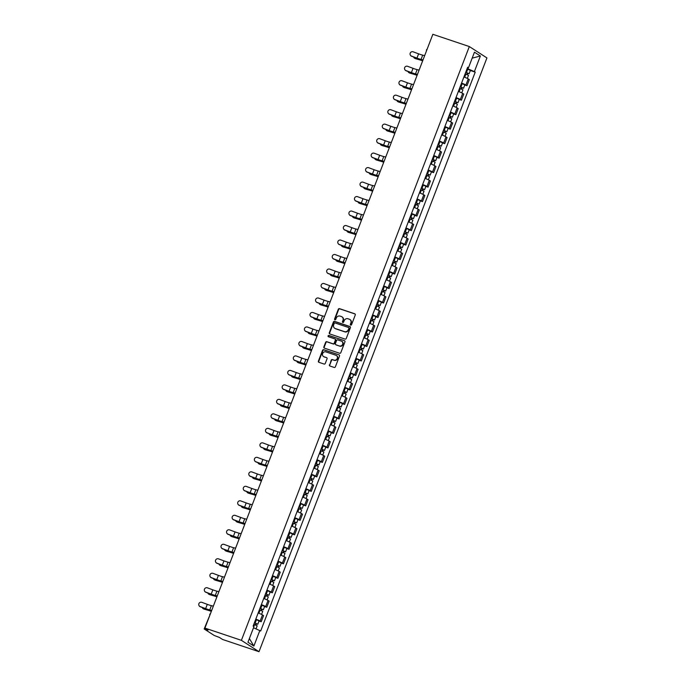 <?xml version="1.0" encoding="UTF-8"?>
<svg xmlns="http://www.w3.org/2000/svg" width="686" height="686" viewBox="0 0 686 686"><rect width="100%" height="100%" fill="white"/><g stroke="black" fill="none" stroke-linecap="round" stroke-linejoin="round"><path stroke-width="1.03" d="M350.718 325.113A0.686 0.626 -57.2 0 0 351.558 324.675L355.271 314.985A0.978 0.892 -57.2 0 0 354.773 313.794L339.501 308.657A0.978 0.892 -57.2 0 0 338.301 309.283L334.588 318.973A0.686 0.626 -57.2 0 0 334.931 319.813A0.686 0.626 -57.2 0 0 335.771 319.367L336.251 318.115A3.138 2.847 -57.2 0 1 340.085 316.109L341.362 316.538A3.138 2.847 -57.2 0 1 342.957 320.371L342.477 321.623A0.686 0.626 -57.2 0 0 342.829 322.463A0.686 0.626 -57.2 0 0 343.66 322.026L344.14 320.765A3.138 2.847 -57.2 0 1 347.982 318.767L349.251 319.187A3.138 2.847 -57.2 0 1 350.846 323.02L350.366 324.272A0.686 0.626 -57.2 0 0 350.718 325.113M329.4 364.798A0.978 0.892 -57.2 0 0 329.897 365.998L334.185 367.439A0.978 0.892 -57.2 0 0 335.377 366.804L339.51 356.051A0.978 0.892 -57.2 0 0 339.013 354.859L323.741 349.723A0.978 0.892 -57.2 0 0 322.54 350.349L318.407 361.11A0.978 0.892 -57.2 0 0 318.904 362.302L324.084 364.043A0.978 0.892 -57.2 0 0 325.284 363.417L327.05 358.812A0.978 0.892 -57.2 0 0 326.553 357.62L323.981 356.754A2.624 2.384 -57.2 0 1 322.772 353.281A2.624 2.384 -57.2 0 1 325.859 351.875L335.908 355.254A2.624 2.384 -57.2 0 1 337.126 358.727A2.624 2.384 -57.2 0 1 334.039 360.133L332.367 359.567A0.978 0.892 -57.2 0 0 331.166 360.193L329.752 365.029A0.978 0.892 -57.2 0 0 329.906 365.998M241.395 640.338L204.917 628.084L432.849 34.3L469.327 46.554L241.395 640.338L258.999 651.7L486.931 57.916L469.327 46.554M345.067 339.09A0.978 0.892 -57.2 0 0 346.259 338.464L350.392 327.702A0.978 0.892 -57.2 0 0 349.894 326.51L334.622 321.374A0.978 0.892 -57.2 0 0 333.422 322L329.289 332.761A0.978 0.892 -57.2 0 0 329.795 333.953L345.067 339.09M344.947 341.877L340.822 352.638A0.978 0.892 -57.2 0 1 339.621 353.264L324.349 348.128A0.978 0.892 -57.2 0 1 323.852 346.936L325.618 342.331A0.978 0.892 -57.2 0 1 326.819 341.705L333.01 343.78A0.978 0.892 -57.2 0 0 334.211 343.154L335.377 340.102A0.978 0.892 -57.2 0 0 334.879 338.91L328.431 336.74A0.686 0.626 -57.2 0 1 328.114 335.831A0.686 0.626 -57.2 0 1 328.92 335.463L344.449 340.685A0.978 0.892 -57.2 0 1 344.947 341.877M204.917 628.084L208.03 630.091L204.325 629.071L214.289 635.502L219.409 637.431L222.521 639.446L258.999 651.7M426.984 49.572L432.506 35.183M461.558 83.092A4.596 0.437 21 0 1 465.897 85.03L468.255 78.899A4.596 0.437 -159 0 0 463.916 76.969M468.255 78.899L469.327 79.593L466.977 85.724L464.791 84.987M465.897 85.03L466.977 85.724M459.226 99.479L461.412 100.207L463.762 94.085L462.69 93.39A4.596 0.437 -159 0 0 458.351 91.452M456.001 97.584A4.596 0.437 21 0 1 460.34 99.521L461.412 100.207M453.669 113.962L455.856 114.699L458.205 108.568L457.133 107.874A4.596 0.437 -159 0 0 452.794 105.944M450.436 112.067A4.596 0.437 21 0 1 454.775 114.005L455.856 114.699M448.104 128.454L450.29 129.182L452.64 123.06L451.568 122.365A4.596 0.437 -159 0 0 447.229 120.427M444.88 126.558A4.596 0.437 21 0 1 449.219 128.488L450.29 129.182M442.547 142.937L444.725 143.674L447.083 137.543L446.011 136.848A4.596 0.437 -159 0 0 441.673 134.91M439.314 141.042A4.596 0.437 21 0 1 443.653 142.98L444.725 143.674M436.982 157.428L439.169 158.157L441.518 152.026L440.446 151.34A4.596 0.437 -159 0 0 436.107 149.402M433.758 155.533A4.596 0.437 21 0 1 438.097 157.463L439.169 158.157M431.417 171.912L433.603 172.649L435.962 166.518L434.89 165.823A4.596 0.437 -159 0 0 430.551 163.885M428.193 170.017A4.596 0.437 21 0 1 432.532 171.954L433.603 172.649M425.86 186.395L428.047 187.132L430.396 181.001L429.325 180.315A4.596 0.437 -159 0 0 424.986 178.377M422.636 184.508A4.596 0.437 21 0 1 426.975 186.438L428.047 187.132M420.295 200.887L422.482 201.624L424.84 195.493L423.768 194.798A4.596 0.437 -159 0 0 419.429 192.86M417.071 198.991A4.596 0.437 21 0 1 421.41 200.929L422.482 201.624M414.738 215.37L416.925 216.107L419.275 209.976L418.203 209.281A4.596 0.437 -159 0 0 413.864 207.352M411.514 213.475A4.596 0.437 21 0 1 415.853 215.413L416.925 216.107M409.173 229.861L411.36 230.59L413.718 224.468L412.638 223.773A4.596 0.437 -159 0 0 408.307 221.835M405.949 227.966A4.596 0.437 21 0 1 410.288 229.904L411.36 230.59M403.617 244.345L405.803 245.082L408.153 238.951L407.081 238.256A4.596 0.437 -159 0 0 402.742 236.327M400.392 242.45A4.596 0.437 21 0 1 404.731 244.388L405.803 245.082M398.052 258.836L400.238 259.565L402.596 253.443L401.516 252.748A4.596 0.437 -159 0 0 397.185 250.81M394.827 256.941A4.596 0.437 21 0 1 399.166 258.879L400.238 259.565M392.495 273.32L394.682 274.057L397.031 267.926L395.959 267.231A4.596 0.437 -159 0 0 391.62 265.293M389.271 271.424A4.596 0.437 21 0 1 393.61 273.362L394.682 274.057M386.93 287.811L389.116 288.54L391.474 282.418L390.394 281.723A4.596 0.437 -159 0 0 386.055 279.785M383.706 285.916A4.596 0.437 21 0 1 388.044 287.846L389.116 288.54M381.373 302.294L383.56 303.032L385.909 296.901L384.837 296.206A4.596 0.437 -159 0 0 380.498 294.268M378.149 300.399A4.596 0.437 21 0 1 382.479 302.337L383.56 303.032M375.808 316.786L377.995 317.515L380.353 311.384L379.272 310.698A4.596 0.437 -159 0 0 374.933 308.76M372.584 314.891A4.596 0.437 21 0 1 376.923 316.821L377.995 317.515M370.251 331.269L372.438 332.007L374.788 325.876L373.716 325.181A4.596 0.437 -159 0 0 369.377 323.243M367.027 329.374A4.596 0.437 21 0 1 371.358 331.312L372.438 332.007M364.686 345.753L366.873 346.49L369.231 340.359L368.15 339.664A4.596 0.437 -159 0 0 363.812 337.735M361.462 343.866A4.596 0.437 21 0 1 365.801 345.795L366.873 346.49M359.13 360.244L361.316 360.982L363.666 354.851L362.594 354.156A4.596 0.437 -159 0 0 358.255 352.218M355.905 358.349A4.596 0.437 21 0 1 360.236 360.287L361.316 360.982M353.564 374.728L355.751 375.465L358.109 369.334L357.029 368.639A4.596 0.437 -159 0 0 352.69 366.71M350.34 372.832A4.596 0.437 21 0 1 354.679 374.77L355.751 375.465M348.008 389.219L350.194 389.948L352.544 383.826L351.472 383.131A4.596 0.437 -159 0 0 347.133 381.193M344.775 387.324A4.596 0.437 21 0 1 349.114 389.262L350.194 389.948M342.443 403.702L344.629 404.44L346.979 398.309L345.907 397.614A4.596 0.437 -159 0 0 341.568 395.685M339.218 401.807A4.596 0.437 21 0 1 343.557 403.745L344.629 404.44M336.886 418.194L339.073 418.923L341.422 412.8L340.35 412.106A4.596 0.437 -159 0 0 336.011 410.168M333.653 416.299A4.596 0.437 21 0 1 337.992 418.237L339.073 418.923M331.321 432.677L333.507 433.415L335.857 427.284L334.785 426.589A4.596 0.437 -159 0 0 330.446 424.651M328.097 430.782A4.596 0.437 21 0 1 332.436 432.72L333.507 433.415M325.764 447.169L327.951 447.898L330.3 441.767L329.229 441.081A4.596 0.437 -159 0 0 324.89 439.143M322.531 445.274A4.596 0.437 21 0 1 326.87 447.203L327.951 447.898M320.199 461.652L322.386 462.39L324.735 456.259L323.663 455.564A4.596 0.437 -159 0 0 319.324 453.626M316.975 459.757A4.596 0.437 21 0 1 321.314 461.695L322.386 462.39M314.642 476.144L316.829 476.873L319.179 470.742L318.107 470.056A4.596 0.437 -159 0 0 313.768 468.118M311.41 474.249A4.596 0.437 21 0 1 315.749 476.178L316.829 476.873M309.077 490.627L311.264 491.365L313.613 485.234L312.542 484.539A4.596 0.437 -159 0 0 308.203 482.601M305.853 488.732A4.596 0.437 21 0 1 310.192 490.67L311.264 491.365M303.521 505.11L305.699 505.848L308.057 499.717L306.985 499.022A4.596 0.437 -159 0 0 302.646 497.093M300.288 503.215A4.596 0.437 21 0 1 304.627 505.153L305.699 505.848M297.956 519.602L300.142 520.34L302.492 514.208L301.42 513.514A4.596 0.437 -159 0 0 297.081 511.576M294.731 517.707A4.596 0.437 21 0 1 299.07 519.645L300.142 520.34M292.39 534.085L294.577 534.823L296.935 528.692L295.863 527.997A4.596 0.437 -159 0 0 291.524 526.068M289.166 532.19A4.596 0.437 21 0 1 293.505 534.128L294.577 534.823M286.834 548.577L289.02 549.306L291.37 543.183L290.298 542.489A4.596 0.437 -159 0 0 285.959 540.551M283.61 546.682A4.596 0.437 21 0 1 287.949 548.62L289.02 549.306M281.269 563.06L283.455 563.798L285.813 557.667L284.741 556.972A4.596 0.437 -159 0 0 280.403 555.043M278.044 561.165A4.596 0.437 21 0 1 282.383 563.103L283.455 563.798M275.712 577.552L277.899 578.281L280.248 572.158L279.176 571.464A4.596 0.437 -159 0 0 274.837 569.526M272.488 575.657A4.596 0.437 21 0 1 276.827 577.586L277.899 578.281M270.147 592.035L272.333 592.773L274.692 586.641L273.611 585.947A4.596 0.437 -159 0 0 269.281 584.009M266.923 590.14A4.596 0.437 21 0 1 271.262 592.078L272.333 592.773M264.59 606.527L266.777 607.256L269.126 601.125L268.055 600.439A4.596 0.437 -159 0 0 263.716 598.501M261.366 604.632A4.596 0.437 21 0 1 265.705 606.561L266.777 607.256M259.025 621.01L261.212 621.748L263.57 615.616L262.489 614.922A4.596 0.437 -159 0 0 258.159 612.984M255.801 619.115A4.596 0.437 21 0 1 260.14 621.053L261.212 621.748M467.132 68.591L467.938 68.857L468.358 67.768M467.483 67.665L468.469 67.785L474.463 52.187L480.372 56.003L474.386 71.601L467.938 68.857M253.511 627.767L260.689 631L475.218 72.133L474.386 71.601M259.857 630.468L253.871 646.066L247.955 642.25L253.94 626.652L253.117 626.121L467.646 67.254L468.469 67.785M470.347 70.504L475.218 72.133M480.372 56.003L472.174 58.147M249.387 638.529L253.871 646.066M350.786 325.13A0.686 0.626 -57.2 0 1 350.718 324.504L351.198 323.243A3.138 2.847 -57.2 0 0 350.006 319.59M342.117 316.941A3.138 2.847 -57.2 0 1 343.309 320.594L342.829 321.854A0.686 0.626 -57.2 0 0 342.897 322.48M355.116 314.017L339.853 308.889A0.978 0.892 -57.2 0 0 338.652 309.515L334.94 319.196A0.686 0.626 -57.2 0 0 335 319.83M350.237 326.733L334.974 321.605A0.978 0.892 -57.2 0 0 333.773 322.231L329.64 332.984A0.978 0.892 -57.2 0 0 329.803 333.962M348.822 328.311A0.686 0.626 -57.2 0 0 348.471 327.471L335.06 322.969A0.686 0.626 -57.2 0 0 334.228 323.406L333.713 324.727A3.138 2.847 -57.2 0 0 335.308 328.56L344.475 331.63A3.138 2.847 -57.2 0 0 348.308 329.632L349.174 328.534A0.686 0.626 -57.2 0 0 348.822 327.694M334.914 328.38A3.138 2.847 -57.2 0 0 335.66 328.783L335.308 328.56M349.174 328.534L348.66 329.855A3.138 2.847 -57.2 0 1 344.826 331.861L335.66 328.783M335.231 339.133A0.978 0.892 -57.2 0 1 335.737 340.333L334.562 343.386A0.978 0.892 -57.2 0 1 333.362 344.012L327.171 341.928A0.978 0.892 -57.2 0 0 325.97 342.554L324.204 347.159A0.978 0.892 -57.2 0 0 324.358 348.136M344.449 340.685L329.271 335.694A0.686 0.626 -57.2 0 0 328.508 336.766M339.441 345.941A2.624 2.384 -57.2 0 0 341.8 341.302A2.624 2.384 -57.2 0 0 341.311 341.071L337.769 339.879A0.978 0.892 -57.2 0 0 336.569 340.505L335.394 343.557A0.978 0.892 -57.2 0 0 335.891 344.749L339.793 346.173A2.624 2.384 -57.2 0 0 341.971 341.422M339.793 346.173L336.251 344.981M336.569 355.614A2.624 2.384 -57.2 0 1 334.391 360.356L332.719 359.798A0.978 0.892 -57.2 0 0 331.518 360.424L329.752 365.029M323.681 356.626A2.624 2.384 -57.2 0 0 324.332 356.986L323.981 356.754M326.553 357.62L324.332 356.986M339.013 354.859L324.092 349.954A0.978 0.892 -57.2 0 0 322.892 350.58L318.758 361.333A0.978 0.892 -57.2 0 0 318.921 362.311M422.653 60.848A6.191 0.583 -159 0 0 419.661 59.853L415.45 58.627A2.298 1.715 117.1 0 1 415.227 58.533A2.298 1.715 117.1 0 1 415.021 58.404M413.692 57.032A2.298 1.715 -62.9 0 0 414.455 58.139A2.298 1.715 -62.9 0 0 414.678 58.233L418.889 59.459A7.495 0.703 21 0 1 422.696 60.737M465.134 73.788L468.504 75.323L467.32 78.393M465.691 72.33L467.895 73.273L467.2 73.119L466.712 74.388M465.743 72.21L469.104 73.736L467.655 73.411L467.2 74.594M467.02 68.866L470.39 70.401L469.104 73.736M467.269 72.922L467.655 73.411M424.66 55.626L422.687 55.146A6.191 0.583 21 0 1 418.597 53.834L413.169 51.827A2.298 2.272 -31.2 0 0 410.382 55.154A2.298 2.272 -31.2 0 0 411.531 56.098L411.634 56.269A2.298 2.272 148.8 0 1 410.485 55.326L410.382 55.154M423.022 59.896L421.041 59.425A6.191 0.583 21 0 1 416.959 58.113L411.531 56.098M411.634 56.269L417.062 58.276A7.495 0.703 -159 0 0 422.001 59.862L422.945 60.094M417.097 75.34A6.191 0.583 -159 0 0 414.095 74.337L409.894 73.11A2.298 1.715 117.1 0 1 409.662 73.025A2.298 1.715 117.1 0 1 409.456 72.896M408.127 71.516A2.298 1.715 -62.9 0 0 408.89 72.63A2.298 1.715 -62.9 0 0 409.122 72.716L413.324 73.942A7.495 0.703 21 0 1 417.139 75.22M459.569 88.28L462.939 89.806L461.755 92.884M460.135 86.813L462.33 87.765L461.635 87.602L461.146 88.871M460.177 86.702L463.547 88.228L462.09 87.902L461.644 89.077M461.464 83.358L464.825 84.884L463.547 88.228M461.712 87.414L462.09 87.902M411.531 89.823A6.191 0.583 -159 0 0 408.539 88.828L404.328 87.602A2.298 1.715 117.1 0 1 404.105 87.508A2.298 1.715 117.1 0 1 403.9 87.379M402.571 85.999A2.298 1.715 -62.9 0 0 403.334 87.113A2.298 1.715 -62.9 0 0 403.557 87.208L407.767 88.434A7.495 0.703 21 0 1 411.574 89.712M454.012 102.763L457.373 104.289L456.199 107.368M454.569 101.305L456.773 102.248L456.07 102.094L455.59 103.354M454.621 101.185L457.982 102.711L456.533 102.386L456.079 103.569M455.898 97.841L459.268 99.367L457.982 102.711M456.147 101.897L456.533 102.386M405.975 104.315A6.191 0.583 -159 0 0 402.974 103.312L398.772 102.085A2.298 1.715 117.1 0 1 398.54 102A2.298 1.715 117.1 0 1 398.334 101.871M397.005 100.49A2.298 1.715 -62.9 0 0 397.769 101.605A2.298 1.715 -62.9 0 0 398 101.691L402.202 102.917A7.495 0.703 21 0 1 406.018 104.195M448.447 117.255L451.817 118.781L450.633 121.859M449.013 115.788L451.208 116.74L450.513 116.577L450.025 117.846M449.056 115.677L452.426 117.203L450.968 116.877L450.522 118.052M450.342 112.333L453.703 113.859L452.426 117.203M450.591 116.388L450.968 116.877M419.103 70.109L417.122 69.638A6.191 0.583 21 0 1 413.041 68.326L407.613 66.31A2.298 2.272 -31.2 0 0 404.826 69.638A2.298 2.272 -31.2 0 0 405.966 70.581L406.069 70.752A2.298 2.272 148.8 0 1 404.929 69.809L404.826 69.638M417.457 74.38L415.484 73.908A6.191 0.583 21 0 1 411.403 72.596L405.966 70.581M406.069 70.752L411.506 72.767A7.495 0.703 -159 0 0 416.445 74.354L417.388 74.577M413.538 84.601L411.566 84.121A6.191 0.583 21 0 1 407.475 82.809L402.047 80.802A2.298 2.272 -31.2 0 0 399.261 84.129A2.298 2.272 -31.2 0 0 400.41 85.073L400.513 85.244A2.298 2.272 148.8 0 1 399.363 84.292L399.261 84.129M411.9 88.871L409.919 88.391A6.191 0.583 21 0 1 405.838 87.088L400.41 85.073M400.513 85.244L405.94 87.251A7.495 0.703 -159 0 0 410.88 88.837L411.823 89.069M407.981 99.084L406.001 98.613A6.191 0.583 21 0 1 401.919 97.301L396.491 95.285A2.298 2.272 -31.2 0 0 393.704 98.613A2.298 2.272 -31.2 0 0 394.844 99.556L394.947 99.727A2.298 2.272 148.8 0 1 393.807 98.784L393.704 98.613M406.335 103.354L404.363 102.883A6.191 0.583 21 0 1 400.281 101.571L394.844 99.556M394.947 99.727L400.384 101.742A7.495 0.703 -159 0 0 405.323 103.329L406.266 103.552M400.41 118.798A6.191 0.583 -159 0 0 397.417 117.795L393.207 116.577A2.298 1.715 117.1 0 1 392.984 116.483A2.298 1.715 117.1 0 1 392.778 116.354M391.44 114.974A2.298 1.715 -62.9 0 0 392.212 116.088A2.298 1.715 -62.9 0 0 392.435 116.183L396.645 117.409A7.495 0.703 21 0 1 400.453 118.687M442.89 131.738L446.252 133.264L445.077 136.343M443.448 130.271L445.651 131.223L444.948 131.069L444.468 132.329M443.499 130.16L446.86 131.686L445.411 131.36L444.957 132.535M444.777 126.816L448.147 128.342L446.86 131.686M445.025 130.872L445.411 131.36M394.853 133.29A6.191 0.583 -159 0 0 391.852 132.287L387.65 131.06A2.298 1.715 117.1 0 1 387.419 130.975A2.298 1.715 117.1 0 1 387.213 130.837M385.884 129.465A2.298 1.715 -62.9 0 0 386.647 130.58A2.298 1.715 -62.9 0 0 386.878 130.666L391.08 131.892A7.495 0.703 21 0 1 394.896 133.17M437.325 146.229L440.695 147.756L439.512 150.834M437.891 144.763L440.086 145.706L439.392 145.552L438.903 146.821M437.934 144.643L441.304 146.178L439.846 145.852L439.4 147.027M439.22 141.307L442.581 142.834L441.304 146.178M439.469 145.363L439.846 145.852M402.416 113.576L400.444 113.096A6.191 0.583 21 0 1 396.354 111.784L390.926 109.777A2.298 2.272 -31.2 0 0 388.139 113.104A2.298 2.272 -31.2 0 0 389.288 114.047L389.391 114.219A2.298 2.272 148.8 0 1 388.242 113.267L388.139 113.104M400.778 117.846L398.798 117.366A6.191 0.583 21 0 1 394.716 116.054L389.288 114.047M389.391 114.219L394.819 116.226A7.495 0.703 -159 0 0 399.758 117.812L400.701 118.043M396.86 128.059L394.879 127.587A6.191 0.583 21 0 1 390.797 126.275L385.369 124.26A2.298 2.272 -31.2 0 0 382.582 127.587A2.298 2.272 -31.2 0 0 383.723 128.531L383.826 128.702A2.298 2.272 148.8 0 1 382.685 127.759L382.582 127.587M395.213 132.329L393.241 131.858A6.191 0.583 21 0 1 389.159 130.546L383.723 128.531M383.826 128.702L389.262 130.717A7.495 0.703 -159 0 0 394.201 132.304L395.145 132.527M389.288 147.773A6.191 0.583 -159 0 0 386.295 146.77L382.085 145.552A2.298 1.715 117.1 0 1 381.862 145.458A2.298 1.715 117.1 0 1 381.656 145.329M380.318 143.949A2.298 1.715 -62.9 0 0 381.09 145.063A2.298 1.715 -62.9 0 0 381.313 145.158L385.523 146.375A7.495 0.703 21 0 1 389.331 147.661M431.768 160.713L435.13 162.239L433.955 165.317M432.326 159.246L434.53 160.198L433.826 160.044L433.346 161.304M432.369 159.135L435.739 160.661L434.289 160.335L433.835 161.51M433.655 155.791L437.025 157.317L435.739 160.661M433.904 159.847L434.289 160.335M383.731 162.256A6.191 0.583 -159 0 0 380.73 161.261L376.528 160.035A2.298 1.715 117.1 0 1 376.297 159.949A2.298 1.715 117.1 0 1 376.091 159.812M374.762 158.44A2.298 1.715 -62.9 0 0 375.525 159.555A2.298 1.715 -62.9 0 0 375.757 159.641L379.958 160.867A7.495 0.703 21 0 1 383.774 162.145M426.203 175.196L429.573 176.731L428.39 179.801M426.769 173.738L428.964 174.681L428.27 174.527L427.781 175.796M426.812 173.618L430.182 175.153L428.724 174.819L428.278 176.002M428.098 170.274L431.46 171.809L430.182 175.153M428.338 174.338L428.724 174.819M378.166 176.748A6.191 0.583 -159 0 0 375.173 175.745L370.963 174.527A2.298 1.715 117.1 0 1 370.74 174.433A2.298 1.715 117.1 0 1 370.534 174.304M369.197 172.923A2.298 1.715 -62.9 0 0 369.968 174.038A2.298 1.715 -62.9 0 0 370.191 174.133L374.402 175.35A7.495 0.703 21 0 1 378.209 176.628M420.647 189.688L424.008 191.214L422.833 194.292M421.204 188.221L423.408 189.173L422.705 189.01L422.224 190.279M421.247 188.11L424.617 189.636L423.168 189.31L422.713 190.485M422.533 184.766L425.903 186.292L424.617 189.636M422.782 188.821L423.168 189.31M372.609 191.231A6.191 0.583 -159 0 0 369.608 190.236L365.398 189.01A2.298 1.715 117.1 0 1 365.175 188.924A2.298 1.715 117.1 0 1 364.969 188.787M363.64 187.415A2.298 1.715 -62.9 0 0 364.403 188.53A2.298 1.715 -62.9 0 0 364.635 188.616L368.836 189.842A7.495 0.703 21 0 1 372.652 191.12M415.081 204.171L418.451 205.706L417.268 208.776M415.647 202.713L417.843 203.656L417.148 203.502L416.659 204.771M415.69 202.593L419.06 204.128L417.603 203.793L417.157 204.977M416.977 199.249L420.338 200.784L419.06 204.128M417.217 203.305L417.603 203.793M367.044 205.723A6.191 0.583 -159 0 0 364.052 204.72L359.841 203.493A2.298 1.715 117.1 0 1 359.618 203.408A2.298 1.715 117.1 0 1 359.413 203.279M358.075 201.898A2.298 1.715 -62.9 0 0 358.847 203.013A2.298 1.715 -62.9 0 0 359.07 203.099L363.28 204.325A7.495 0.703 21 0 1 367.087 205.603M409.525 218.663L412.886 220.189L411.711 223.267M410.082 217.196L412.286 218.148L411.583 217.985L411.103 219.254M410.125 217.085L413.495 218.611L412.046 218.285L411.591 219.46M411.411 213.74L414.781 215.267L413.495 218.611M411.66 217.796L412.046 218.285M361.479 220.206A6.191 0.583 -159 0 0 358.486 219.211L354.276 217.985A2.298 1.715 117.1 0 1 354.053 217.891A2.298 1.715 117.1 0 1 353.847 217.762M352.518 216.382A2.298 1.715 -62.9 0 0 353.281 217.496A2.298 1.715 -62.9 0 0 353.513 217.591L357.715 218.817A7.495 0.703 21 0 1 361.531 220.095M403.96 233.146L407.33 234.681L406.146 237.75M404.526 231.688L406.721 232.631L406.026 232.477L405.537 233.746M404.569 231.568L407.93 233.094L406.481 232.768L406.026 233.952M405.855 228.224L409.216 229.759L407.93 233.094M406.095 232.28L406.481 232.768M355.923 234.698A6.191 0.583 -159 0 0 352.93 233.694L348.72 232.468A2.298 1.715 117.1 0 1 348.497 232.383A2.298 1.715 117.1 0 1 348.291 232.254M346.953 230.873A2.298 1.715 -62.9 0 0 347.725 231.988A2.298 1.715 -62.9 0 0 347.948 232.074L352.158 233.3A7.495 0.703 21 0 1 355.965 234.578M398.403 247.637L401.764 249.164L400.59 252.242M398.96 246.171L401.164 247.123L400.461 246.96L399.981 248.229M399.003 246.06L402.373 247.586L400.924 247.26L400.47 248.435M400.29 242.715L403.66 244.242L402.373 247.586M400.538 246.771L400.924 247.26M350.357 249.181A6.191 0.583 -159 0 0 347.365 248.186L343.154 246.96A2.298 1.715 117.1 0 1 342.931 246.866A2.298 1.715 117.1 0 1 342.726 246.737M341.396 245.356A2.298 1.715 -62.9 0 0 342.16 246.471A2.298 1.715 -62.9 0 0 342.383 246.566L346.593 247.792A7.495 0.703 21 0 1 350.409 249.069M392.838 262.121L396.208 263.647L395.025 266.725M393.404 260.663L395.599 261.606L394.904 261.452L394.416 262.712M393.447 260.543L396.808 262.069L395.359 261.743L394.904 262.918M394.724 257.199L398.094 258.725L396.808 262.069M394.973 261.255L395.359 261.743M391.294 142.551L389.322 142.071A6.191 0.583 21 0 1 385.232 140.759L379.804 138.744A2.298 2.272 -31.2 0 0 377.017 142.071A2.298 2.272 -31.2 0 0 378.166 143.022L378.269 143.185A2.298 2.272 148.8 0 1 377.12 142.242L377.017 142.071M389.657 146.821L387.676 146.341A6.191 0.583 21 0 1 383.594 145.029L378.166 143.022M378.269 143.185L383.697 145.2A7.495 0.703 -159 0 0 388.636 146.787L389.579 147.018M385.738 157.034L383.757 156.562A6.191 0.583 21 0 1 379.675 155.25L374.247 153.235A2.298 2.272 -31.2 0 0 371.46 156.562A2.298 2.272 -31.2 0 0 372.601 157.506L372.704 157.677A2.298 2.272 148.8 0 1 371.563 156.734L371.46 156.562M384.091 161.304L382.119 160.833A6.191 0.583 21 0 1 378.037 159.521L372.601 157.506M372.704 157.677L378.14 159.692A7.495 0.703 -159 0 0 383.08 161.279L384.023 161.502M380.173 171.517L378.2 171.046A6.191 0.583 21 0 1 374.11 169.734L368.682 167.718A2.298 2.272 -31.2 0 0 365.895 171.046A2.298 2.272 -31.2 0 0 367.044 171.997L367.147 172.16A2.298 2.272 148.8 0 1 365.998 171.217L365.895 171.046M378.535 175.796L376.554 175.316A6.191 0.583 21 0 1 372.472 174.004L367.044 171.997M367.147 172.16L372.575 174.175A7.495 0.703 -159 0 0 377.514 175.762L378.458 175.985M374.607 186.009L372.635 185.529A6.191 0.583 21 0 1 368.554 184.225L363.126 182.21A2.298 2.272 -31.2 0 0 360.339 185.537A2.298 2.272 -31.2 0 0 361.479 186.481L361.582 186.652A2.298 2.272 148.8 0 1 360.442 185.709L360.339 185.537M372.97 190.279L370.997 189.808A6.191 0.583 21 0 1 366.916 188.496L361.479 186.481M361.582 186.652L367.019 188.667A7.495 0.703 -159 0 0 371.958 190.254L372.892 190.476M369.051 200.492L367.07 200.02A6.191 0.583 21 0 1 362.988 198.708L357.56 196.693A2.298 2.272 -31.2 0 0 354.773 200.02A2.298 2.272 -31.2 0 0 355.923 200.964L356.025 201.135A2.298 2.272 148.8 0 1 354.876 200.192L354.773 200.02M367.413 204.771L365.432 204.291A6.191 0.583 21 0 1 361.351 202.979L355.923 200.964M356.025 201.135L361.453 203.15A7.495 0.703 -159 0 0 366.393 204.737L367.336 204.96M363.486 214.984L361.513 214.504A6.191 0.583 21 0 1 357.432 213.192L352.004 211.185A2.298 2.272 -31.2 0 0 349.217 214.512A2.298 2.272 -31.2 0 0 350.357 215.455L350.46 215.627A2.298 2.272 148.8 0 1 349.32 214.684L349.217 214.512M361.848 219.254L359.876 218.783A6.191 0.583 21 0 1 355.785 217.471L350.357 215.455M350.46 215.627L355.888 217.634A7.495 0.703 -159 0 0 360.836 219.22L361.771 219.451M357.929 229.467L355.948 228.995A6.191 0.583 21 0 1 351.867 227.683L346.439 225.668A2.298 2.272 -31.2 0 0 343.652 228.995A2.298 2.272 -31.2 0 0 344.801 229.939L344.904 230.11A2.298 2.272 148.8 0 1 343.755 229.167L343.652 228.995M356.291 233.737L354.31 233.266A6.191 0.583 21 0 1 350.229 231.954L344.801 229.939M344.904 230.11L350.332 232.125A7.495 0.703 -159 0 0 355.271 233.712L356.214 233.935M352.364 243.959L350.392 243.479A6.191 0.583 21 0 1 346.31 242.167L340.873 240.16A2.298 2.272 -31.2 0 0 338.095 243.487A2.298 2.272 -31.2 0 0 339.236 244.43L339.338 244.602A2.298 2.272 148.8 0 1 338.198 243.65L338.095 243.487M350.726 248.229L348.754 247.749A6.191 0.583 21 0 1 344.664 246.445L339.236 244.43M339.338 244.602L344.766 246.608A7.495 0.703 -159 0 0 349.714 248.195L350.649 248.426M344.801 263.673A6.191 0.583 -159 0 0 341.808 262.669L337.598 261.443A2.298 1.715 117.1 0 1 337.366 261.357A2.298 1.715 117.1 0 1 337.169 261.229M335.831 259.848A2.298 1.715 -62.9 0 0 336.603 260.963A2.298 1.715 -62.9 0 0 336.826 261.049L341.036 262.275A7.495 0.703 21 0 1 344.844 263.553M387.281 276.612L390.643 278.139L389.468 281.217M387.839 275.146L390.034 276.089L389.339 275.935L388.859 277.204M387.882 275.026L391.252 276.561L389.802 276.235L389.348 277.41M389.168 271.69L392.538 273.217L391.252 276.561M389.416 275.746L389.802 276.235M339.236 278.156A6.191 0.583 -159 0 0 336.243 277.153L332.033 275.935A2.298 1.715 117.1 0 1 331.81 275.841A2.298 1.715 117.1 0 1 331.604 275.712M330.275 274.331A2.298 1.715 -62.9 0 0 331.038 275.446A2.298 1.715 -62.9 0 0 331.261 275.54L335.471 276.758A7.495 0.703 21 0 1 339.287 278.044M381.716 291.096L385.086 292.622L383.903 295.7M382.282 289.629L384.477 290.581L383.783 290.427L383.294 291.687M382.325 289.518L385.686 291.044L384.237 290.718L383.783 291.893M383.603 286.173L386.973 287.7L385.686 291.044M383.851 290.229L384.237 290.718M333.679 292.648A6.191 0.583 -159 0 0 330.678 291.644L326.476 290.418A2.298 1.715 117.1 0 1 326.244 290.332A2.298 1.715 117.1 0 1 326.047 290.195M324.71 288.823A2.298 1.715 -62.9 0 0 325.481 289.938A2.298 1.715 -62.9 0 0 325.704 290.024L329.915 291.25A7.495 0.703 21 0 1 333.722 292.528M376.16 305.579L379.521 307.114L378.346 310.183M376.717 304.121L378.912 305.064L378.218 304.91L377.729 306.179M376.76 304.001L380.13 305.536L378.681 305.21L378.226 306.385M378.046 300.665L381.416 302.192L380.13 305.536M378.295 304.721L378.681 305.21M328.114 307.131A6.191 0.583 -159 0 0 325.121 306.127L320.911 304.91A2.298 1.715 117.1 0 1 320.688 304.816A2.298 1.715 117.1 0 1 320.482 304.687M319.153 303.306A2.298 1.715 -62.9 0 0 319.916 304.421A2.298 1.715 -62.9 0 0 320.139 304.515L324.349 305.733A7.495 0.703 21 0 1 328.165 307.019M370.594 320.07L373.964 321.597L372.781 324.675M371.16 318.604L373.356 319.556L372.661 319.402L372.172 320.662M371.203 318.493L374.565 320.019L373.115 319.693L372.661 320.868M372.481 315.148L375.851 316.675L374.565 320.019M372.73 319.204L373.115 319.693M322.557 321.614A6.191 0.583 -159 0 0 319.556 320.619L315.354 319.393A2.298 1.715 117.1 0 1 315.123 319.307A2.298 1.715 117.1 0 1 314.917 319.17M313.588 317.798A2.298 1.715 -62.9 0 0 314.351 318.913A2.298 1.715 -62.9 0 0 314.582 318.999L318.793 320.225A7.495 0.703 21 0 1 322.6 321.502M365.038 334.554L368.399 336.089L367.216 339.158M365.595 333.096L367.79 334.039L367.096 333.885L366.607 335.154M365.638 332.976L369.008 334.511L367.559 334.176L367.104 335.36M366.924 329.632L370.286 331.166L369.008 334.511M367.173 333.696L367.559 334.176M316.992 336.106A6.191 0.583 -159 0 0 313.999 335.102L309.789 333.885A2.298 1.715 117.1 0 1 309.566 333.79A2.298 1.715 117.1 0 1 309.36 333.662M308.031 332.281A2.298 1.715 -62.9 0 0 308.794 333.396A2.298 1.715 -62.9 0 0 309.017 333.49L313.228 334.708A7.495 0.703 21 0 1 317.035 335.986M359.473 349.045L362.843 350.572L361.659 353.65M360.039 347.579L362.234 348.531L361.539 348.368L361.05 349.637M360.081 347.468L363.443 348.994L361.994 348.668L361.539 349.843M361.359 344.123L364.729 345.65L363.443 348.994M361.608 348.179L361.994 348.668M311.435 350.589A6.191 0.583 -159 0 0 308.434 349.594L304.232 348.368A2.298 1.715 117.1 0 1 304.001 348.282A2.298 1.715 117.1 0 1 303.795 348.145M302.466 346.773A2.298 1.715 -62.9 0 0 303.229 347.888A2.298 1.715 -62.9 0 0 303.461 347.974L307.662 349.2A7.495 0.703 21 0 1 311.478 350.477M353.916 363.529L357.277 365.063L356.094 368.133M354.473 362.071L356.669 363.014L355.974 362.86L355.485 364.129M354.516 361.951L357.886 363.477L356.428 363.151L355.983 364.335M355.802 358.606L359.164 360.141L357.886 363.477M356.051 362.662L356.428 363.151M305.87 365.081A6.191 0.583 -159 0 0 302.878 364.077L298.667 362.851A2.298 1.715 117.1 0 1 298.444 362.765A2.298 1.715 117.1 0 1 298.239 362.637M296.909 361.256A2.298 1.715 -62.9 0 0 297.673 362.371A2.298 1.715 -62.9 0 0 297.895 362.457L302.106 363.683A7.495 0.703 21 0 1 305.913 364.961M348.351 378.02L351.721 379.547L350.537 382.625M348.908 376.554L351.112 377.506L350.417 377.343L349.929 378.612M348.96 376.442L352.321 377.969L350.872 377.643L350.417 378.818M350.237 373.098L353.607 374.625L352.321 377.969M350.486 377.154L350.872 377.643M300.314 379.564A6.191 0.583 -159 0 0 297.312 378.569L293.111 377.343A2.298 1.715 117.1 0 1 292.879 377.249A2.298 1.715 117.1 0 1 292.673 377.12M291.344 375.739A2.298 1.715 -62.9 0 0 292.107 376.854A2.298 1.715 -62.9 0 0 292.339 376.948L296.541 378.175A7.495 0.703 21 0 1 300.357 379.452M342.786 392.503L346.156 394.03L344.972 397.108M343.352 391.046L345.547 391.989L344.852 391.835L344.363 393.104M343.394 390.926L346.764 392.452L345.307 392.126L344.861 393.31M344.681 387.581L348.042 389.116L346.764 392.452M344.929 391.637L345.307 392.126M294.748 394.056A6.191 0.583 -159 0 0 291.756 393.052L287.545 391.826A2.298 1.715 117.1 0 1 287.323 391.74A2.298 1.715 117.1 0 1 287.117 391.612M285.788 390.231A2.298 1.715 -62.9 0 0 286.551 391.346A2.298 1.715 -62.9 0 0 286.774 391.432L290.984 392.658A7.495 0.703 21 0 1 294.791 393.935M337.229 406.995L340.599 408.522L339.416 411.6M337.786 405.529L339.99 406.481L339.296 406.318L338.807 407.587M337.838 405.417L341.199 406.944L339.75 406.618L339.296 407.793M339.116 402.073L342.486 403.6L341.199 406.944M339.364 406.129L339.75 406.618M289.192 408.539A6.191 0.583 -159 0 0 286.191 407.544L281.989 406.318A2.298 1.715 117.1 0 1 281.757 406.223A2.298 1.715 117.1 0 1 281.552 406.095M280.222 404.714A2.298 1.715 -62.9 0 0 280.986 405.829A2.298 1.715 -62.9 0 0 281.217 405.923L285.419 407.15A7.495 0.703 21 0 1 289.235 408.427M331.664 421.478L335.034 423.005L333.85 426.083M332.23 420.021L334.425 420.964L333.73 420.81L333.242 422.07M332.273 419.901L335.643 421.427L334.185 421.101L333.739 422.276M333.559 416.556L336.92 418.083L335.643 421.427M333.808 420.612L334.185 421.101M283.627 423.03A6.191 0.583 -159 0 0 280.634 422.027L276.424 420.801A2.298 1.715 117.1 0 1 276.201 420.715A2.298 1.715 117.1 0 1 275.995 420.578M274.666 419.206A2.298 1.715 -62.9 0 0 275.429 420.321A2.298 1.715 -62.9 0 0 275.652 420.407L279.862 421.633A7.495 0.703 21 0 1 283.67 422.91M326.107 435.97L329.477 437.497L328.294 440.575M326.665 434.504L328.868 435.447L328.174 435.293L327.685 436.562M326.716 434.384L330.077 435.919L328.628 435.593L328.174 436.768M327.994 431.048L331.364 432.574L330.077 435.919M328.242 435.104L328.628 435.593M278.07 437.514A6.191 0.583 -159 0 0 275.069 436.51L270.867 435.293A2.298 1.715 117.1 0 1 270.636 435.198A2.298 1.715 117.1 0 1 270.43 435.07M269.101 433.689A2.298 1.715 -62.9 0 0 269.864 434.804A2.298 1.715 -62.9 0 0 270.095 434.898L274.297 436.116A7.495 0.703 21 0 1 278.113 437.402M320.542 450.453L323.912 451.98L322.729 455.058M321.108 448.987L323.303 449.939L322.609 449.784L322.12 451.045M321.151 448.876L324.521 450.402L323.063 450.076L322.617 451.251M322.437 445.531L325.799 447.058L324.521 450.402M322.686 449.587L323.063 450.076M272.505 452.005A6.191 0.583 -159 0 0 269.512 451.002L265.302 449.776A2.298 1.715 117.1 0 1 265.079 449.69A2.298 1.715 117.1 0 1 264.873 449.553M263.544 448.181A2.298 1.715 -62.9 0 0 264.307 449.296A2.298 1.715 -62.9 0 0 264.53 449.381L268.74 450.608A7.495 0.703 21 0 1 272.548 451.885M314.985 464.937L318.347 466.471L317.172 469.541M315.543 463.479L317.747 464.422L317.043 464.268L316.563 465.537M315.594 463.359L318.956 464.894L317.507 464.568L317.052 465.743M316.872 460.014L320.242 461.549L318.956 464.894M317.121 464.079L317.507 464.568M266.948 466.489A6.191 0.583 -159 0 0 263.947 465.485L259.745 464.268A2.298 1.715 117.1 0 1 259.514 464.173A2.298 1.715 117.1 0 1 259.308 464.045M257.979 462.664A2.298 1.715 -62.9 0 0 258.742 463.779A2.298 1.715 -62.9 0 0 258.974 463.873L263.175 465.091A7.495 0.703 21 0 1 266.991 466.369M309.42 479.428L312.79 480.955L311.607 484.033M309.986 477.962L312.181 478.914L311.487 478.759L310.998 480.02M310.029 477.85L313.399 479.377L311.941 479.051L311.495 480.226M311.315 474.506L314.677 476.033L313.399 479.377M311.564 478.562L311.941 479.051M346.807 258.442L344.826 257.97A6.191 0.583 21 0 1 340.745 256.658L335.317 254.643A2.298 2.272 -31.2 0 0 332.53 257.97A2.298 2.272 -31.2 0 0 333.679 258.914L333.782 259.085A2.298 2.272 148.8 0 1 332.633 258.142L332.53 257.97M345.169 262.712L343.189 262.241A6.191 0.583 21 0 1 339.107 260.929L333.679 258.914M333.782 259.085L339.21 261.1A7.495 0.703 -159 0 0 344.149 262.687L345.092 262.91M341.242 272.934L339.27 272.453A6.191 0.583 21 0 1 335.188 271.142L329.752 269.135A2.298 2.272 -31.2 0 0 326.973 272.462A2.298 2.272 -31.2 0 0 328.114 273.405L328.217 273.568A2.298 2.272 148.8 0 1 327.076 272.625L326.973 272.462M339.604 277.204L337.632 276.724A6.191 0.583 21 0 1 333.542 275.412L328.114 273.405M328.217 273.568L333.645 275.583A7.495 0.703 -159 0 0 338.592 277.17L339.527 277.401M335.686 287.417L333.705 286.945A6.191 0.583 21 0 1 329.623 285.633L324.195 283.618A2.298 2.272 -31.2 0 0 321.408 286.945A2.298 2.272 -31.2 0 0 322.557 287.888L322.66 288.06A2.298 2.272 148.8 0 1 321.511 287.117L321.408 286.945M334.048 291.687L332.067 291.216A6.191 0.583 21 0 1 327.985 289.904L322.557 287.888M322.66 288.06L328.088 290.075A7.495 0.703 -159 0 0 333.027 291.661L333.971 291.884M330.12 301.909L328.148 301.428A6.191 0.583 21 0 1 324.066 300.116L318.63 298.101A2.298 2.272 -31.2 0 0 315.852 301.428A2.298 2.272 -31.2 0 0 316.992 302.38L317.095 302.543A2.298 2.272 148.8 0 1 315.954 301.6L315.852 301.428M328.483 306.179L326.51 305.699A6.191 0.583 21 0 1 322.42 304.387L316.992 302.38M317.095 302.543L322.523 304.558A7.495 0.703 -159 0 0 327.462 306.145L328.405 306.376M324.564 316.392L322.583 315.92A6.191 0.583 21 0 1 318.501 314.608L313.073 312.593A2.298 2.272 -31.2 0 0 310.286 315.92A2.298 2.272 -31.2 0 0 311.435 316.863L311.538 317.035A2.298 2.272 148.8 0 1 310.389 316.092L310.286 315.92M322.926 320.662L320.945 320.19A6.191 0.583 21 0 1 316.863 318.879L311.435 316.863M311.538 317.035L316.966 319.05A7.495 0.703 -159 0 0 321.906 320.636L322.849 320.859M318.999 330.875L317.026 330.403A6.191 0.583 21 0 1 312.945 329.091L307.508 327.076A2.298 2.272 -31.2 0 0 304.73 330.403A2.298 2.272 -31.2 0 0 305.87 331.347L305.973 331.518A2.298 2.272 148.8 0 1 304.833 330.575L304.73 330.403M317.361 335.154L315.389 334.674A6.191 0.583 21 0 1 311.298 333.362L305.87 331.347M305.973 331.518L311.401 333.533A7.495 0.703 -159 0 0 316.34 335.12L317.284 335.343M313.442 345.367L311.461 344.887A6.191 0.583 21 0 1 307.379 343.583L301.951 341.568A2.298 2.272 -31.2 0 0 299.165 344.895A2.298 2.272 -31.2 0 0 300.314 345.838L300.417 346.01A2.298 2.272 148.8 0 1 299.268 345.067L299.165 344.895M311.804 349.637L309.823 349.165A6.191 0.583 21 0 1 305.742 347.853L300.314 345.838M300.417 346.01L305.845 348.016A7.495 0.703 -159 0 0 310.784 349.603L311.727 349.834M307.877 359.85L305.905 359.378A6.191 0.583 21 0 1 301.823 358.066L296.386 356.051A2.298 2.272 -31.2 0 0 293.608 359.378A2.298 2.272 -31.2 0 0 294.748 360.322L294.851 360.493A2.298 2.272 148.8 0 1 293.711 359.55L293.608 359.378M306.239 364.12L304.267 363.649A6.191 0.583 21 0 1 300.176 362.337L294.748 360.322M294.851 360.493L300.279 362.508A7.495 0.703 -159 0 0 305.219 364.095L306.162 364.317M302.32 374.342L300.339 373.861A6.191 0.583 21 0 1 296.258 372.549L290.83 370.543A2.298 2.272 -31.2 0 0 288.043 373.87A2.298 2.272 -31.2 0 0 289.192 374.813L289.295 374.985A2.298 2.272 148.8 0 1 288.146 374.033L288.043 373.87M300.674 378.612L298.702 378.14A6.191 0.583 21 0 1 294.62 376.828L289.192 374.813M289.295 374.985L294.723 376.991A7.495 0.703 -159 0 0 299.662 378.578L300.605 378.809M296.755 388.825L294.783 388.353A6.191 0.583 21 0 1 290.692 387.041L285.265 385.026A2.298 2.272 -31.2 0 0 282.478 388.353A2.298 2.272 -31.2 0 0 283.627 389.296L283.73 389.468A2.298 2.272 148.8 0 1 282.581 388.525L282.478 388.353M295.117 393.095L293.145 392.624A6.191 0.583 21 0 1 289.055 391.312L283.627 389.296M283.73 389.468L289.158 391.483A7.495 0.703 -159 0 0 294.097 393.069L295.04 393.292M291.198 403.317L289.218 402.836A6.191 0.583 21 0 1 285.136 401.524L279.708 399.518A2.298 2.272 -31.2 0 0 276.921 402.845A2.298 2.272 -31.2 0 0 278.07 403.788L278.173 403.96A2.298 2.272 148.8 0 1 277.024 403.008L276.921 402.845M289.552 407.587L287.58 407.107A6.191 0.583 21 0 1 283.498 405.795L278.07 403.788M278.173 403.96L283.601 405.966A7.495 0.703 -159 0 0 288.54 407.553L289.483 407.784M285.633 417.8L283.661 417.328A6.191 0.583 21 0 1 279.571 416.016L274.143 414.001A2.298 2.272 -31.2 0 0 271.356 417.328A2.298 2.272 -31.2 0 0 272.505 418.271L272.608 418.443A2.298 2.272 148.8 0 1 271.459 417.5L271.356 417.328M283.995 422.07L282.015 421.598A6.191 0.583 21 0 1 277.933 420.286L272.505 418.271M272.608 418.443L278.036 420.458A7.495 0.703 -159 0 0 282.975 422.044L283.918 422.267M280.077 432.291L278.096 431.811A6.191 0.583 21 0 1 274.014 430.499L268.586 428.484A2.298 2.272 -31.2 0 0 265.799 431.811A2.298 2.272 -31.2 0 0 266.94 432.763L267.043 432.926A2.298 2.272 148.8 0 1 265.902 431.983L265.799 431.811M278.43 436.562L276.458 436.082A6.191 0.583 21 0 1 272.376 434.77L266.94 432.763M267.043 432.926L272.479 434.941A7.495 0.703 -159 0 0 277.418 436.528L278.362 436.759M274.511 446.775L272.539 446.303A6.191 0.583 21 0 1 268.449 444.991L263.021 442.976A2.298 2.272 -31.2 0 0 260.234 446.303A2.298 2.272 -31.2 0 0 261.383 447.246L261.486 447.418A2.298 2.272 148.8 0 1 260.337 446.475L260.234 446.303M272.874 451.045L270.893 450.573A6.191 0.583 21 0 1 266.811 449.261L261.383 447.246M261.486 447.418L266.914 449.433A7.495 0.703 -159 0 0 271.853 451.019L272.796 451.242M268.955 461.258L266.974 460.786A6.191 0.583 21 0 1 262.892 459.474L257.464 457.459A2.298 2.272 -31.2 0 0 254.678 460.786A2.298 2.272 -31.2 0 0 255.818 461.738L255.921 461.901A2.298 2.272 148.8 0 1 254.78 460.958L254.678 460.786M267.308 465.537L265.336 465.057A6.191 0.583 21 0 1 261.255 463.745L255.818 461.738M255.921 461.901L261.357 463.916A7.495 0.703 -159 0 0 266.297 465.502L267.24 465.734M261.383 480.972A6.191 0.583 -159 0 0 258.39 479.977L254.18 478.751A2.298 1.715 117.1 0 1 253.957 478.665A2.298 1.715 117.1 0 1 253.751 478.528M252.422 477.156A2.298 1.715 -62.9 0 0 253.185 478.271A2.298 1.715 -62.9 0 0 253.408 478.356L257.619 479.583A7.495 0.703 21 0 1 261.426 480.86M303.864 493.911L307.225 495.446L306.05 498.516M304.421 492.454L306.625 493.397L305.922 493.243L305.442 494.512M304.473 492.334L307.834 493.869L306.385 493.534L305.93 494.717M305.75 488.989L309.12 490.524L307.834 493.869M305.999 493.045L306.385 493.534M263.39 475.75L261.417 475.278A6.191 0.583 21 0 1 257.327 473.966L251.899 471.951A2.298 2.272 -31.2 0 0 249.112 475.278A2.298 2.272 -31.2 0 0 250.261 476.221L250.364 476.393A2.298 2.272 148.8 0 1 249.215 475.449L249.112 475.278M261.752 480.02L259.771 479.548A6.191 0.583 21 0 1 255.689 478.236L250.261 476.221M250.364 476.393L255.792 478.408A7.495 0.703 -159 0 0 260.731 479.994L261.675 480.217M255.827 495.464A6.191 0.583 -159 0 0 252.825 494.46L248.624 493.234A2.298 1.715 117.1 0 1 248.392 493.148A2.298 1.715 117.1 0 1 248.186 493.02M246.857 491.639A2.298 1.715 -62.9 0 0 247.62 492.754A2.298 1.715 -62.9 0 0 247.852 492.84L252.054 494.066A7.495 0.703 21 0 1 255.869 495.343M298.299 508.403L301.669 509.93L300.485 513.008M298.864 506.937L301.06 507.889L300.365 507.726L299.876 508.995M298.907 506.825L302.277 508.352L300.82 508.026L300.374 509.201M300.194 503.481L303.555 505.007L302.277 508.352M300.442 507.537L300.82 508.026M257.833 490.233L255.852 489.761A6.191 0.583 21 0 1 251.771 488.449L246.343 486.434A2.298 2.272 -31.2 0 0 243.556 489.761A2.298 2.272 -31.2 0 0 244.696 490.704L244.799 490.876A2.298 2.272 148.8 0 1 243.659 489.933L243.556 489.761M256.187 494.512L254.214 494.031A6.191 0.583 21 0 1 250.133 492.72L244.696 490.704M244.799 490.876L250.236 492.891A7.495 0.703 -159 0 0 255.175 494.477L256.118 494.7M250.261 509.947A6.191 0.583 -159 0 0 247.269 508.952L243.058 507.726A2.298 1.715 117.1 0 1 242.835 507.631A2.298 1.715 117.1 0 1 242.63 507.503M241.292 506.131A2.298 1.715 -62.9 0 0 242.064 507.237A2.298 1.715 -62.9 0 0 242.287 507.331L246.497 508.558A7.495 0.703 21 0 1 250.304 509.835M292.742 522.886L296.103 524.421L294.929 527.491M293.299 521.429L295.503 522.372L294.8 522.217L294.32 523.487M293.342 521.309L296.712 522.835L295.263 522.509L294.809 523.692M294.628 517.964L297.998 519.499L296.712 522.835M294.877 522.02L295.263 522.509M252.268 504.725L250.296 504.244A6.191 0.583 21 0 1 246.205 502.932L240.777 500.926A2.298 2.272 -31.2 0 0 237.991 504.253A2.298 2.272 -31.2 0 0 239.14 505.196L239.243 505.368A2.298 2.272 148.8 0 1 238.093 504.424L237.991 504.253M250.63 508.995L248.649 508.523A6.191 0.583 21 0 1 244.568 507.211L239.14 505.196M239.243 505.368L244.67 507.374A7.495 0.703 -159 0 0 249.61 508.961L250.553 509.192M244.705 524.438A6.191 0.583 -159 0 0 241.704 523.435L237.502 522.209A2.298 1.715 117.1 0 1 237.27 522.123A2.298 1.715 117.1 0 1 237.064 521.995M235.735 520.614A2.298 1.715 -62.9 0 0 236.499 521.729A2.298 1.715 -62.9 0 0 236.73 521.814L240.932 523.041A7.495 0.703 21 0 1 244.748 524.318M287.177 537.378L290.547 538.904L289.363 541.983M287.743 535.912L289.938 536.864L289.243 536.701L288.755 537.97M287.786 535.8L291.156 537.327L289.698 537.001L289.252 538.176M289.072 532.456L292.433 533.982L291.156 537.327M289.312 536.512L289.698 537.001M246.711 519.208L244.73 518.736A6.191 0.583 21 0 1 240.649 517.424L235.221 515.409A2.298 2.272 -31.2 0 0 232.434 518.736A2.298 2.272 -31.2 0 0 233.574 519.679L233.677 519.851A2.298 2.272 148.8 0 1 232.537 518.908L232.434 518.736M245.065 523.478L243.093 523.006A6.191 0.583 21 0 1 239.011 521.694L233.574 519.679M233.677 519.851L239.114 521.866A7.495 0.703 -159 0 0 244.053 523.452L244.996 523.675M239.14 538.922A6.191 0.583 -159 0 0 236.147 537.927L231.937 536.701A2.298 1.715 117.1 0 1 231.714 536.606A2.298 1.715 117.1 0 1 231.508 536.478M230.17 535.097A2.298 1.715 -62.9 0 0 230.942 536.212A2.298 1.715 -62.9 0 0 231.165 536.306L235.375 537.532A7.495 0.703 21 0 1 239.182 538.81M281.62 551.861L284.982 553.388L283.807 556.466M282.178 550.404L284.381 551.347L283.678 551.192L283.198 552.453M282.22 550.283L285.59 551.81L284.141 551.484L283.687 552.667M283.507 546.939L286.877 548.466L285.59 551.81M283.755 550.995L284.141 551.484M241.146 533.699L239.174 533.219A6.191 0.583 21 0 1 235.084 531.907L229.656 529.901A2.298 2.272 -31.2 0 0 226.869 533.228A2.298 2.272 -31.2 0 0 228.018 534.171L228.121 534.343A2.298 2.272 148.8 0 1 226.972 533.391L226.869 533.228M239.508 537.97L237.528 537.49A6.191 0.583 21 0 1 233.446 536.186L228.018 534.171M228.121 534.343L233.549 536.349A7.495 0.703 -159 0 0 238.488 537.935L239.431 538.167M233.583 553.413A6.191 0.583 -159 0 0 230.582 552.41L226.371 551.184A2.298 1.715 117.1 0 1 226.148 551.098A2.298 1.715 117.1 0 1 225.943 550.969M224.614 549.589A2.298 1.715 -62.9 0 0 225.377 550.704A2.298 1.715 -62.9 0 0 225.608 550.789L229.81 552.016A7.495 0.703 21 0 1 233.626 553.293M276.055 566.353L279.425 567.879L278.242 570.958M276.621 564.887L278.816 565.839L278.122 565.676L277.633 566.945M276.664 564.775L280.034 566.302L278.576 565.976L278.13 567.15M277.95 561.431L281.311 562.957L280.034 566.302M278.19 565.487L278.576 565.976M235.581 548.183L233.609 547.711A6.191 0.583 21 0 1 229.527 546.399L224.099 544.384A2.298 2.272 -31.2 0 0 221.312 547.711A2.298 2.272 -31.2 0 0 222.453 548.654L222.556 548.826A2.298 2.272 148.8 0 1 221.415 547.882L221.312 547.711M233.943 552.453L231.971 551.981A6.191 0.583 21 0 1 227.889 550.669L222.453 548.654M222.556 548.826L227.992 550.841A7.495 0.703 -159 0 0 232.931 552.427L233.866 552.65M228.018 567.897A6.191 0.583 -159 0 0 225.025 566.893L220.815 565.676A2.298 1.715 117.1 0 1 220.592 565.581A2.298 1.715 117.1 0 1 220.386 565.453M219.048 564.072A2.298 1.715 -62.9 0 0 219.82 565.187A2.298 1.715 -62.9 0 0 220.043 565.281L224.253 566.507A7.495 0.703 21 0 1 228.061 567.785M270.498 580.836L273.86 582.363L272.685 585.441M271.056 579.37L273.26 580.322L272.556 580.167L272.076 581.428M271.099 579.258L274.469 580.785L273.019 580.459L272.565 581.634M272.385 575.914L275.755 577.441L274.469 580.785M272.634 579.97L273.019 580.459M230.024 562.674L228.052 562.194A6.191 0.583 21 0 1 223.962 560.882L218.534 558.876A2.298 2.272 -31.2 0 0 215.747 562.203A2.298 2.272 -31.2 0 0 216.896 563.146L216.999 563.317A2.298 2.272 148.8 0 1 215.85 562.366L215.747 562.203M228.387 566.945L226.406 566.465A6.191 0.583 21 0 1 222.324 565.153L216.896 563.146M216.999 563.317L222.427 565.324A7.495 0.703 -159 0 0 227.366 566.91L228.309 567.142M222.453 582.388A6.191 0.583 -159 0 0 219.46 581.385L215.25 580.159A2.298 1.715 117.1 0 1 215.027 580.073A2.298 1.715 117.1 0 1 214.821 579.936M213.492 578.564A2.298 1.715 -62.9 0 0 214.255 579.679A2.298 1.715 -62.9 0 0 214.486 579.764L218.688 580.991A7.495 0.703 21 0 1 222.504 582.268M264.933 595.328L268.303 596.854L267.12 599.933M265.499 593.862L267.694 594.805L267 594.651L266.511 595.92M265.542 593.742L268.903 595.277L267.454 594.951L267 596.125M266.828 590.406L270.19 591.932L268.903 595.277M267.068 594.462L267.454 594.951M224.459 577.158L222.487 576.686A6.191 0.583 21 0 1 218.405 575.374L212.977 573.359A2.298 2.272 -31.2 0 0 210.19 576.686A2.298 2.272 -31.2 0 0 211.331 577.629L211.434 577.801A2.298 2.272 148.8 0 1 210.293 576.857L210.19 576.686M222.821 581.428L220.849 580.956A6.191 0.583 21 0 1 216.759 579.644L211.331 577.629M211.434 577.801L216.87 579.816A7.495 0.703 -159 0 0 221.81 581.402L222.744 581.625M216.896 596.871A6.191 0.583 -159 0 0 213.903 595.868L209.693 594.651A2.298 1.715 117.1 0 1 209.47 594.556A2.298 1.715 117.1 0 1 209.264 594.428M207.927 593.047A2.298 1.715 -62.9 0 0 208.698 594.162A2.298 1.715 -62.9 0 0 208.921 594.256L213.132 595.474A7.495 0.703 21 0 1 216.939 596.76M259.377 609.811L262.738 611.337L261.563 614.416M259.934 608.345L262.138 609.297L261.435 609.142L260.954 610.403M259.977 608.233L263.347 609.76L261.898 609.434L261.443 610.609M261.263 604.889L264.633 606.415L263.347 609.76M261.512 608.945L261.898 609.434M218.903 591.649L216.922 591.169A6.191 0.583 21 0 1 212.84 589.857L207.412 587.842A2.298 2.272 -31.2 0 0 204.625 591.169A2.298 2.272 -31.2 0 0 205.774 592.121L205.877 592.284A2.298 2.272 148.8 0 1 204.728 591.341L204.625 591.169M217.265 595.92L215.284 595.439A6.191 0.583 21 0 1 211.202 594.127L205.774 592.121M205.877 592.284L211.305 594.299A7.495 0.703 -159 0 0 216.244 595.885L217.188 596.117M211.331 611.355A6.191 0.583 -159 0 0 208.338 610.36L204.128 609.134A2.298 1.715 117.1 0 1 203.905 609.048A2.298 1.715 117.1 0 1 203.699 608.911M202.37 607.539A2.298 1.715 -62.9 0 0 203.133 608.654A2.298 1.715 -62.9 0 0 203.356 608.739L207.566 609.965A7.495 0.703 21 0 1 211.382 611.243M253.811 624.294L257.181 625.829L256.024 628.839M254.377 622.837L256.573 623.78L255.878 623.625L255.389 624.895M254.42 622.717L257.782 624.251L256.332 623.917L255.878 625.1M255.707 619.372L259.068 620.907L257.782 624.251M255.947 623.437L256.332 623.917M213.337 606.132L211.365 605.661A6.191 0.583 21 0 1 207.283 604.349L201.847 602.334A2.298 2.272 -31.2 0 0 199.069 605.661A2.298 2.272 -31.2 0 0 200.209 606.604L200.312 606.776A2.298 2.272 148.8 0 1 199.172 605.832L199.069 605.661M211.7 610.403L209.727 609.931A6.191 0.583 21 0 1 205.637 608.619L200.209 606.604M200.312 606.776L205.74 608.791A7.495 0.703 -159 0 0 210.688 610.377L211.622 610.6M265.705 606.561L268.055 600.439M271.262 592.078L273.611 585.947M276.827 577.586L279.176 571.464M282.383 563.103L284.741 556.972M287.949 548.62L290.298 542.489M293.505 534.128L295.863 527.997M299.07 519.645L301.42 513.514M304.627 505.153L306.985 499.022M310.192 490.67L312.542 484.539M315.749 476.178L318.107 470.056M321.314 461.695L323.663 455.564M326.87 447.203L329.229 441.081M332.436 432.72L334.785 426.589M337.992 418.237L340.35 412.106M343.557 403.745L345.907 397.614M349.114 389.262L351.472 383.131M354.679 374.77L357.029 368.639M360.236 360.287L362.594 354.156M365.801 345.795L368.15 339.664M371.358 331.312L373.716 325.181M376.923 316.821L379.272 310.698M382.479 302.337L384.837 296.206M388.044 287.846L390.394 281.723M393.61 273.362L395.959 267.231M399.166 258.879L401.516 252.748M404.731 244.388L407.081 238.256M410.288 229.904L412.638 223.773M415.853 215.413L418.203 209.281M421.41 200.929L423.768 194.798M426.975 186.438L429.325 180.315M432.532 171.954L434.89 165.823M438.097 157.463L440.446 151.34M443.653 142.98L446.011 136.848M449.219 128.488L451.568 122.365M454.775 114.005L457.133 107.874M460.34 99.521L462.69 93.39M260.14 621.053L262.489 614.922M205.603 628.53L205.354 629.191M204.188 628.933L210.105 614.57M414.678 58.233L415.45 58.627M465.888 74.071L464.662 77.252M467.775 69.149L466.497 72.484M419.069 58.987L418.889 59.459M421.041 59.425L422.687 55.146M416.959 58.113L418.597 53.834M409.122 72.716L409.894 73.11M460.323 88.554L459.106 91.735M462.218 83.632L460.932 86.976M413.504 73.479L413.324 73.942M403.557 87.208L404.328 87.602M454.767 103.037L453.54 106.227M456.653 98.115L455.367 101.459M407.947 87.962L407.767 88.434M398 101.691L398.772 102.085M449.201 117.529L447.984 120.71M451.096 112.607L449.81 115.951M402.382 102.454L402.202 102.917M415.484 73.908L417.122 69.638M411.403 72.596L413.041 68.326M409.919 88.391L411.566 84.121M405.838 87.088L407.475 82.809M404.363 102.883L406.001 98.613M400.281 101.571L401.919 97.301M392.435 116.183L393.207 116.577M443.645 132.012L442.419 135.202M445.531 127.09L444.245 130.434M396.825 116.937L396.645 117.409M386.878 130.666L387.65 131.06M438.08 146.504L436.862 149.685M439.975 141.582L438.688 144.926M391.26 131.42L391.08 131.892M398.798 117.366L400.444 113.096M394.716 116.054L396.354 111.784M393.241 131.858L394.879 127.587M389.159 130.546L390.797 126.275M381.313 145.158L382.085 145.552M432.523 160.987L431.297 164.177M434.41 156.065L433.123 159.409M385.704 145.912L385.523 146.375M375.757 159.641L376.528 160.035M426.958 175.479L425.74 178.66M428.853 170.557L427.567 173.901M380.138 160.395L379.958 160.867M370.191 174.133L370.963 174.527M421.401 189.962L420.175 193.152M423.288 185.04L422.001 188.384M374.582 174.887L374.402 175.35M364.635 188.616L365.398 189.01M415.836 204.454L414.618 207.635M417.723 199.532L416.445 202.867M369.017 189.37L368.836 189.842M359.07 203.099L359.841 203.493M410.279 218.937L409.053 222.118M412.166 214.015L410.88 217.359M363.46 203.862L363.28 204.325M353.513 217.591L354.276 217.985M404.714 233.42L403.497 236.61M406.601 228.507L405.323 231.842M357.895 218.345L357.715 218.817M347.948 232.074L348.72 232.468M399.158 247.912L397.931 251.093M401.044 242.99L399.758 246.334M352.338 232.837L352.158 233.3M342.383 246.566L343.154 246.96M393.593 262.395L392.375 265.585M395.479 257.473L394.201 260.817M346.773 247.32L346.593 247.792M387.676 146.341L389.322 142.071M383.594 145.029L385.232 140.759M382.119 160.833L383.757 156.562M378.037 159.521L379.675 155.25M376.554 175.316L378.2 171.046M372.472 174.004L374.11 169.734M370.997 189.808L372.635 185.529M366.916 188.496L368.554 184.225M365.432 204.291L367.07 200.02M361.351 202.979L362.988 198.708M359.876 218.783L361.513 214.504M355.785 217.471L357.432 213.192M354.31 233.266L355.948 228.995M350.229 231.954L351.867 227.683M348.754 247.749L350.392 243.479M344.664 246.445L346.31 242.167M336.826 261.049L337.598 261.443M388.036 276.887L386.81 280.068M389.922 271.965L388.636 275.309M341.216 261.812L341.036 262.275M331.261 275.54L332.033 275.935M382.471 291.37L381.245 294.56M384.357 286.448L383.08 289.792M335.651 276.295L335.471 276.758M325.704 290.024L326.476 290.418M376.914 305.862L375.688 309.043M378.801 300.94L377.514 304.284M330.086 290.778L329.915 291.25M320.139 304.515L320.911 304.91M371.349 320.345L370.123 323.535M373.235 315.423L371.958 318.767M324.529 305.27L324.349 305.733M314.582 318.999L315.354 319.393M365.784 334.837L364.566 338.018M367.679 329.915L366.393 333.259M318.964 319.753L318.793 320.225M309.017 333.49L309.789 333.885M360.227 349.32L359.001 352.501M362.114 344.398L360.836 347.742M313.408 334.245L313.228 334.708M303.461 347.974L304.232 348.368M354.662 363.812L353.444 366.993M356.557 358.889L355.271 362.225M307.843 348.728L307.662 349.2M297.895 362.457L298.667 362.851M349.105 378.295L347.879 381.476M350.992 373.373L349.714 376.717M302.286 363.22L302.106 363.683M292.339 376.948L293.111 377.343M343.54 392.778L342.323 395.968M345.435 387.856L344.149 391.2M296.721 377.703L296.541 378.175M286.774 391.432L287.545 391.826M337.984 407.27L336.757 410.451M339.87 402.348L338.592 405.692M291.164 392.195L290.984 392.658M281.217 405.923L281.989 406.318M332.418 421.753L331.201 424.943M334.314 416.831L333.027 420.175M285.599 406.678L285.419 407.15M275.652 420.407L276.424 420.801M326.862 436.245L325.636 439.426M328.748 431.323L327.471 434.667M280.042 421.17L279.862 421.633M270.095 434.898L270.867 435.293M321.297 450.728L320.079 453.918M323.192 445.806L321.906 449.15M274.477 435.653L274.297 436.116M264.53 449.381L265.302 449.776M315.74 465.219L314.514 468.401M317.627 460.297L316.34 463.642M268.921 450.136L268.74 450.608M258.974 463.873L259.745 464.268M310.175 479.703L308.957 482.893M312.07 474.781L310.784 478.125M263.355 464.628L263.175 465.091M343.189 262.241L344.826 257.97M339.107 260.929L340.745 256.658M337.632 276.724L339.27 272.453M333.542 275.412L335.188 271.142M332.067 291.216L333.705 286.945M327.985 289.904L329.623 285.633M326.51 305.699L328.148 301.428M322.42 304.387L324.066 300.116M320.945 320.19L322.583 315.92M316.863 318.879L318.501 314.608M315.389 334.674L317.026 330.403M311.298 333.362L312.945 329.091M309.823 349.165L311.461 344.887M305.742 347.853L307.379 343.583M304.267 363.649L305.905 359.378M300.176 362.337L301.823 358.066M298.702 378.14L300.339 373.861M294.62 376.828L296.258 372.549M293.145 392.624L294.783 388.353M289.055 391.312L290.692 387.041M287.58 407.107L289.218 402.836M283.498 405.795L285.136 401.524M282.015 421.598L283.661 417.328M277.933 420.286L279.571 416.016M276.458 436.082L278.096 431.811M272.376 434.77L274.014 430.499M270.893 450.573L272.539 446.303M266.811 449.261L268.449 444.991M265.336 465.057L266.974 460.786M261.255 463.745L262.892 459.474M253.408 478.356L254.18 478.751M304.618 494.194L303.392 497.376M306.505 489.272L305.219 492.617M257.799 479.111L257.619 479.583M259.771 479.548L261.417 475.278M255.689 478.236L257.327 473.966M247.852 492.84L248.624 493.234M299.053 508.678L297.835 511.859M300.948 503.756L299.662 507.1M252.234 493.603L252.054 494.066M254.214 494.031L255.852 489.761M250.133 492.72L251.771 488.449M242.287 507.331L243.058 507.726M293.497 523.169L292.27 526.351M295.383 518.247L294.097 521.583M246.677 508.086L246.497 508.558M248.649 508.523L250.296 504.244M244.568 507.211L246.205 502.932M236.73 521.814L237.502 522.209M287.931 537.653L286.714 540.834M289.826 532.73L288.54 536.075M241.112 522.578L240.932 523.041M243.093 523.006L244.73 518.736M239.011 521.694L240.649 517.424M231.165 536.306L231.937 536.701M282.375 552.136L281.149 555.326M284.261 547.214L282.975 550.558M235.555 537.061L235.375 537.532M237.528 537.49L239.174 533.219M233.446 536.186L235.084 531.907M225.608 550.789L226.371 551.184M276.81 566.627L275.592 569.809M278.696 561.705L277.418 565.05M229.99 551.553L229.81 552.016M231.971 551.981L233.609 547.711M227.889 550.669L229.527 546.399M220.043 565.281L220.815 565.676M271.253 581.111L270.027 584.301M273.139 576.189L271.853 579.533M224.433 566.036L224.253 566.507M226.406 566.465L228.052 562.194M222.324 565.153L223.962 560.882M214.486 579.764L215.25 580.159M265.688 595.602L264.47 598.784M267.574 590.68L266.297 594.025M218.868 580.519L218.688 580.991M220.849 580.956L222.487 576.686M216.759 579.644L218.405 575.374M208.921 594.256L209.693 594.651M260.131 610.086L258.905 613.275M262.018 605.163L260.731 608.508M213.312 595.011L213.132 595.474M215.284 595.439L216.922 591.169M211.202 594.127L212.84 589.857M203.356 608.739L204.128 609.134M254.566 624.577L253.803 626.558M256.453 619.655L255.175 622.999M207.747 609.494L207.566 609.965M209.727 609.931L211.365 605.661M205.637 608.619L207.283 604.349M210.482 613.584A1.998 1.998 0 0 0 209.719 614.536M426.598 49.546A1.998 1.998 0 0 0 426.529 50.764M415.227 58.533L414.455 58.139M409.662 73.025L408.89 72.63M404.105 87.508L403.334 87.113M398.54 102L397.769 101.605M392.984 116.483L392.212 116.088M387.419 130.975L386.647 130.58M381.862 145.458L381.09 145.063M376.297 159.949L375.525 159.555M370.74 174.433L369.968 174.038M365.175 188.924L364.403 188.53M359.618 203.408L358.847 203.013M354.053 217.891L353.281 217.496M348.497 232.383L347.725 231.988M342.931 246.866L342.16 246.471M337.366 261.357L336.603 260.963M331.81 275.841L331.038 275.446M326.244 290.332L325.481 289.938M320.688 304.816L319.916 304.421M315.123 319.307L314.351 318.913M309.566 333.79L308.794 333.396M304.001 348.282L303.229 347.888M298.444 362.765L297.673 362.371M292.879 377.249L292.107 376.854M287.323 391.74L286.551 391.346M281.757 406.223L280.986 405.829M276.201 420.715L275.429 420.321M270.636 435.198L269.864 434.804M265.079 449.69L264.307 449.296M259.514 464.173L258.742 463.779M253.957 478.665L253.185 478.271M248.392 493.148L247.62 492.754M242.835 507.631L242.064 507.237M237.27 522.123L236.499 521.729M231.714 536.606L230.942 536.212M226.148 551.098L225.377 550.704M220.592 565.581L219.82 565.187M215.027 580.073L214.255 579.679M209.47 594.556L208.698 594.162M203.905 609.048L203.133 608.654"/></g></svg>
